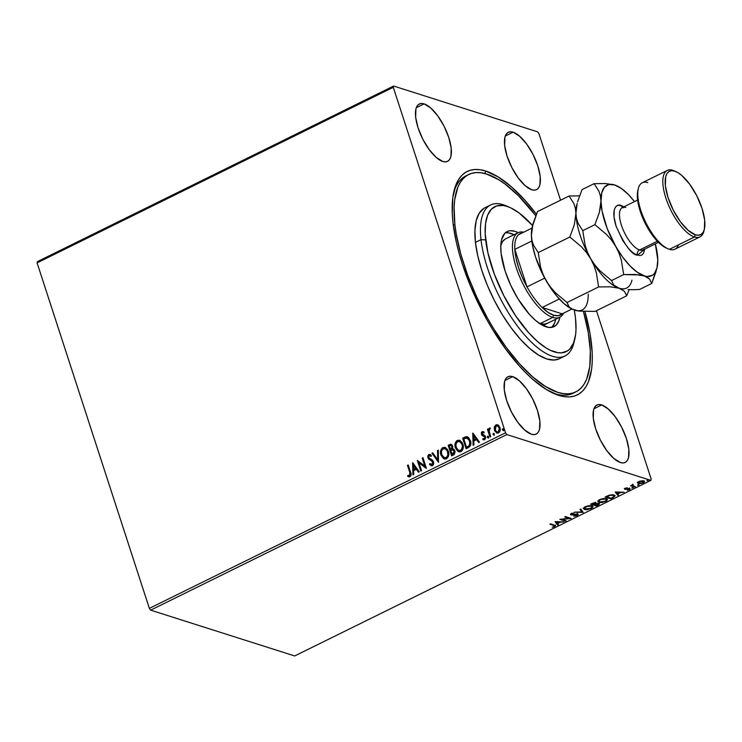 <?xml version="1.0" encoding="UTF-8"?>
<svg xmlns="http://www.w3.org/2000/svg" width="742" height="742" viewBox="0 0 742 742"><rect width="100%" height="100%" fill="white"/><g stroke="black" fill="none" stroke-linecap="round" stroke-linejoin="round"><path stroke-width="1.11" d="M467.293 175.26A121.187 47.024 63.8 0 0 453.594 192.864A121.187 47.024 -116.2 0 1 465.874 175.882L468.61 174.537M552.094 392.676A121.187 47.024 63.8 0 0 554.905 393.687L558.67 395.347A124.554 48.332 -116.2 0 1 553.94 393.538A124.554 48.332 -116.2 0 1 478.887 304.582A124.554 48.332 -116.2 0 1 454.03 190.88A124.554 48.332 -116.2 0 1 485.806 171.068L484.795 173.526L485.806 171.068L480.111 169.742L474.824 169.51L469.992 170.372L465.661 172.32L461.886 175.335L458.677 179.388L456.089 184.443L452.843 197.353L452.258 213.557L452.982 222.702L456.404 242.653L459.085 253.263L462.368 264.161L470.623 286.412L486.613 319.273L492.697 329.671L505.664 349.037L519.27 365.871L526.152 373.124L532.988 379.524L546.288 389.476L558.67 395.347L564.365 396.673L569.652 396.905L574.484 396.043L578.816 394.095L582.591 391.08L585.8 387.027L588.387 381.972L591.634 369.062L592.264 361.345L592.218 352.858L590.103 333.983L584.965 311.612A124.554 48.332 -116.2 0 1 558.67 395.347L554.905 393.687A121.187 47.024 -116.2 0 1 552.085 392.676M513.065 132.187L505.283 136.027L513.065 132.187L510.246 131.788L507.899 132.512L506.109 134.321L504.94 137.159L504.643 145.441L507.055 156.089L511.804 167.479L518.166 177.876L525.188 185.704L531.782 189.766A31.98 12.41 -116.2 0 1 508.956 161.283A31.98 12.41 -116.2 0 1 508.289 132.299A31.98 12.41 -116.2 0 1 513.065 132.187A31.98 12.41 -116.2 0 1 535.891 160.671A31.98 12.41 -116.2 0 1 536.559 189.664A31.98 12.41 -116.2 0 1 531.782 189.766L534.602 190.175L536.948 189.451L538.738 187.633L539.907 184.795L540.204 176.513L537.792 165.865L533.044 154.475L526.681 144.078L519.66 136.25L513.065 132.187M512.694 376.648L504.912 380.479L512.694 376.648L509.875 376.24L507.528 376.964L505.729 378.782L504.569 381.62L504.272 389.902L506.684 400.55L511.433 411.94L517.795 422.337L524.817 430.165L531.411 434.228A31.98 12.41 -116.2 0 1 508.585 405.744A31.98 12.41 -116.2 0 1 507.908 376.75A31.98 12.41 -116.2 0 1 512.694 376.648A31.98 12.41 -116.2 0 1 535.52 405.132A31.98 12.41 -116.2 0 1 536.188 434.116A31.98 12.41 -116.2 0 1 531.411 434.228L534.231 434.627L536.577 433.912L538.367 432.094L539.536 429.256L539.833 420.974L537.421 410.326L532.673 398.936L526.31 388.539L519.289 380.711L512.694 376.648M601.697 404.947L593.915 408.786L601.697 404.947L598.877 404.548L596.522 405.271L594.732 407.089L593.563 409.927L593.266 418.21L595.678 428.857L600.426 440.247L606.798 450.644L613.81 458.473L620.405 462.535A31.98 12.41 -116.2 0 1 597.588 434.042A31.98 12.41 -116.2 0 1 596.911 405.058A31.98 12.41 -116.2 0 1 601.697 404.947A31.98 12.41 -116.2 0 1 624.514 433.439A31.98 12.41 -116.2 0 1 625.191 462.424A31.98 12.41 -116.2 0 1 620.405 462.535L623.224 462.934L625.58 462.21L627.37 460.402L628.539 457.554L628.836 449.281L626.424 438.633L621.675 427.244L615.303 416.837L608.292 409.018L601.697 404.947M424.072 103.88L416.29 107.72L424.072 103.88L421.252 103.481L418.896 104.205L417.106 106.013L415.937 108.861L415.641 117.134L418.052 127.782L422.801 139.171L429.173 149.578L436.185 157.406L442.779 161.468A31.98 12.41 -116.2 0 1 419.963 132.976A31.98 12.41 -116.2 0 1 419.286 103.991A31.98 12.41 -116.2 0 1 424.072 103.88A31.98 12.41 -116.2 0 1 446.888 132.373A31.98 12.41 -116.2 0 1 447.565 161.357A31.98 12.41 -116.2 0 1 442.779 161.468L445.599 161.867L447.955 161.144L449.745 159.326L450.913 156.488L451.21 148.205L448.799 137.567L444.05 126.168L437.678 115.771L430.666 107.942L424.072 103.88M37.1 262.881L393.288 87.296L505.552 432.799L149.365 608.384L37.1 262.881L37.415 261.62L393.612 86.044L37.415 261.62L37.1 262.881L149.365 608.384L505.552 432.799L393.288 87.296L393.612 86.044L537.625 131.844L393.612 86.044L393.288 87.296L37.1 262.881M497.019 433.115L494.775 430.388L494.283 427.179L494.71 430.954L497.168 433.142L499.579 431.955L500.229 429.024L498.856 425.648L496.519 424.684L494.497 426.474L494.608 427.281L496.212 424.999L494.283 427.179L494.45 430.286L496.862 433.078L498.494 432.92C500.191 431.547 500.674 429.766 499.941 427.577L497.845 424.86M489.961 436.973L490.703 436.602L489.061 430.694L490.017 429.052L489.776 428.004L488.561 429.989L488.19 428.848L487.438 429.219L489.961 436.973L490.703 436.602L489.117 431.278L490.1 428.06L489.451 428.069L488.561 429.989L488.19 428.848L487.438 429.219L489.961 436.973M483.608 439.858L482.792 439.44L484.674 439.728L485.528 436.713L482.17 433.968L482.56 432.567L483.784 432.911L484.007 432.029L481.892 431.844L481.335 432.855L481.688 434.96L484.378 436.472L484.878 437.585L484.285 438.819L482.986 438.513L482.792 439.44L484.851 439.635L485.695 437.53L484.897 435.637L482.17 433.968L482.402 432.679L483.784 432.911L484.007 432.029L482.207 431.64L483.357 431.668M468.369 447.612L470.465 445.58L470.678 441.555L468.619 437.53L465.957 436.695L462.665 438.123L466.106 448.725L468.369 447.612C470.845 445.942 471.532 443.605 470.419 440.6L466.579 436.63L462.665 438.123L466.106 448.725L468.369 447.612M451.628 455.866L454.271 454.41L455.106 451.915L454.243 449.569L452.472 448.808L452.805 446.767L452.193 445.154L450.524 444.254L448.177 445.256L451.628 455.866L453.566 454.911L454.892 450.765L452.472 448.808L452.648 446.1L451.145 444.3L448.177 445.256L451.628 455.866M438.513 462.331L438.309 450.125L437.492 450.524L437.743 459.734L432.762 452.861L431.946 453.26L438.513 462.331L438.309 450.125L437.492 450.524L437.743 459.734L432.762 452.861L431.946 453.26L438.513 462.331M421.53 470.697L418.97 462.813L426.4 468.304L422.949 457.693L422.207 458.064L424.776 465.976L417.338 460.467L420.779 471.068L421.53 470.697L418.97 462.813L426.233 468.387L422.949 457.693L422.207 458.064L424.776 465.976L417.338 460.467L420.779 471.068L421.53 470.697M408.174 475.492L409.936 475.733L409.76 472.385L409.946 475.353L407.85 475.39L407.738 476.401L409.974 476.716L411.114 474.565L408.221 464.956L407.469 465.327L410.085 472.487L407.469 465.327L409.76 472.385L409.612 475.631L407.85 475.39L407.738 476.401L409.13 476.948M412.589 462.804L412.914 474.945L413.73 474.546L413.628 470.651L416.364 469.306L418.469 472.209L419.286 471.81L412.719 462.739L412.914 474.945L413.73 474.546L413.628 470.651L416.364 469.306L418.469 472.209L419.286 471.81L412.589 462.804M431.325 465.781L429.479 464.409L431.158 465.744L432.419 465.642L433.476 464.455L433.68 462.275L432.456 460.114L428.802 457.749L428.987 455.699L430.944 456.284L431.315 455.338L428.848 454.466L427.8 455.95L428.078 458.213L432.206 461.199L432.92 462.897L432.011 464.585L429.915 463.574L429.479 464.409L431.158 465.744L432.419 465.642L433.551 461.765L428.653 457.387L429.191 455.56L430.035 455.579M444.439 458.955L440.924 455.041L443.623 458.621L445.571 459.01L447.296 458.157L448.409 456.404L448.808 453.288L447.574 449.494L444.643 447.296L441.982 448.168L440.525 451.553L441.249 455.143C440.21 452.147 440.831 449.661 443.122 447.695L442.798 447.593C440.507 449.559 439.885 452.045 440.924 455.041L444.282 458.908L446.48 458.714C448.789 456.775 449.429 454.299 448.4 451.294L445.052 447.398L442.798 447.593L445.219 447.454M458.927 451.813L455.412 447.899L458.111 451.488L460.059 451.869L461.784 451.015L462.897 449.262L463.296 446.155L462.062 442.353L459.131 440.154L456.469 441.026L455.013 444.412L455.736 448.001C454.698 445.005 455.319 442.52 457.601 440.562L457.285 440.451C454.994 442.418 454.373 444.903 455.412 447.899L458.76 451.767L460.967 451.581C463.277 449.633 463.917 447.166 462.887 444.161L459.539 440.256L457.285 440.451L459.697 440.312M472.775 433.133L473.099 445.283L473.915 444.875L473.813 440.98L476.549 439.635L478.655 442.538L479.471 442.139L472.904 433.068L473.099 445.283L473.915 444.875L473.813 440.98L476.549 439.635L478.655 442.538L479.471 442.139L472.775 433.133M488.579 438.068L487.346 437.39L488.496 437.752L488.245 436.268L487.55 436.287L487.299 437.233L488.004 436.305L487.346 437.39L488.255 437.965L488.588 436.778L487.679 436.203L488.217 436.25M494.32 435.239L493.087 434.562L494.237 434.923L493.987 433.439L493.291 433.458L493.04 434.404L493.745 433.467L493.087 434.562L493.996 435.137L494.33 433.94L493.421 433.365L493.959 433.411M503.688 430.62L502.455 429.943L503.605 430.304L503.354 428.82L502.659 428.839L502.408 429.785L503.113 428.857L502.455 429.943L503.364 430.518L503.697 429.33L502.788 428.755L503.326 428.802M651.188 479.119L596.466 310.722L651.188 479.119L650.864 480.38L294.676 655.956L150.663 610.156L506.851 434.571L650.864 480.38L506.851 434.571L505.552 432.799L506.851 434.571L150.663 610.156L149.365 608.384L150.663 610.156L294.676 655.956L650.864 480.38L651.188 479.119M560.562 200.21L538.924 133.616L560.562 200.21M637.582 482.754L638.964 483.71L642.526 483.19L644.557 481.641L642.878 480.705L639.567 481.252L637.582 482.754L638.324 483.58L643.203 482.903C644.807 481.91 645.011 481.233 643.824 480.872L638.918 481.539L637.582 482.754L638.324 483.58M634.642 487.067L635.393 486.696L632.536 485.593L633.195 484.48L630.505 485.75L634.642 487.067L634.447 486.455L631.173 485.416L634.447 486.455L634.642 487.067L635.393 486.696L632.694 485.741L633.195 484.48L630.505 485.75L634.642 487.067M625.237 488.282L624.514 488.932L625.079 489.377L629.216 489.034L627.287 490.295L630.181 488.997L629.151 488.468L625.627 488.959L627.268 487.754L625.478 488.171L624.894 489.33L629.04 488.932L627.287 490.295L629.383 489.711L629.773 488.551L625.627 488.959L627.268 487.754L625.237 488.282M613.05 497.706L615.099 495.832L612.716 494.747L609.126 495.211L605.129 497.019L610.787 498.819L615.081 495.758L614.024 494.988L609.126 495.211L605.129 497.019L610.787 498.819L613.05 497.706M596.308 505.961L599.1 504.477L599.48 503.781L598.942 503.354L595.956 503.651L595.956 502.955L594.509 502.714L590.641 504.161L596.308 505.961L596.114 505.358L591.309 503.827L596.114 505.358L596.308 505.961L598.256 504.996L598.942 503.354L595.956 503.651L595.668 502.816L590.641 504.161L596.308 505.961M583.193 512.425L580.782 509.021L579.966 509.42L581.895 511.961L574.41 512.156L583.193 512.425L580.782 509.021L579.966 509.42L581.895 511.961L574.41 512.156L583.193 512.425M566.211 520.791L562 519.456L571.08 518.389L565.423 516.59L564.671 516.961L568.891 518.306L559.802 519.363L565.46 521.162L566.211 520.791L562 519.456L570.913 518.472L565.423 516.59L564.671 516.961L568.891 518.306L559.802 519.363L565.46 521.162L566.211 520.791M553.708 525.419L554.432 526.208L552.215 527.284L554.71 526.579L555.572 525.568L550.685 523.852L549.933 524.223L553.708 525.419L553.504 524.817L550.61 523.898L553.504 524.817L554.126 526.403L552.215 527.284L555.619 525.661L550.685 523.852L549.933 524.223L553.708 525.419M555.053 521.7L557.594 525.039L558.411 524.64L557.594 523.564L560.331 522.22L563.966 521.904L555.183 521.635L557.594 525.039L558.411 524.64L557.594 523.564L560.331 522.22L563.966 521.904L555.053 521.7M576.933 514.382L576.525 515.356L573.733 516.2L577.165 515.514L578.092 514.8L577.925 514.113L571.563 514.494L571.628 513.9L574.104 512.972L570.375 514.392L571.72 514.976L577.007 514.41L576.376 515.43L574.058 515.811L573.733 516.2L574.503 516.172L577.165 515.514L577.684 514.011L571.563 514.494L571.832 513.789L574.104 512.972L571.257 513.594L570.839 514.874L572.091 514.957L577.239 514.614L576.97 513.909M585.058 509.058L584.566 507.834L587.386 506.313L591.226 506.165L591.04 505.599L592.051 507.185L589.862 508.734L586.226 509.3L584.408 508.502L585.688 506.498L591.226 506.165L592.07 506.795L590.613 508.409L584.316 508.891L584.511 509.494L591.216 508.585L592.997 506.563L591.977 505.794L585.206 506.721L583.462 508.697L584.779 509.568L587.349 509.671L592.014 508.131L593.025 506.851L592.218 505.886L589.111 505.617L585.429 506.61L583.462 508.261L584.511 509.494L583.435 508.391M599.564 501.926L605.704 501.444L607.485 499.422L606.455 498.661L599.694 499.579L597.941 501.555L599.258 502.436L601.836 502.529L606.492 500.998L607.513 499.718L606.696 498.745L603.598 498.476L599.694 499.579L597.941 501.119L598.998 502.362L597.922 501.249M615.239 492.029L617.78 495.368L618.596 494.97L617.78 493.903L620.516 492.549L624.152 492.234L615.239 492.029L617.78 495.368L618.596 494.97L617.78 493.903L620.516 492.549L624.152 492.234L615.239 492.029M631.869 488.106L633.269 487.67L632.017 487.652M637.61 485.277L639.02 484.832L637.61 485.277L638.704 485.12L638.862 484.656L637.768 484.814M646.978 480.658L648.378 480.222L647.126 480.204M537.625 131.844L538.924 133.616L537.625 131.844M536.392 214.132L525.206 200.553L511.488 186.891L498.179 176.939L485.806 171.068A124.554 48.332 -116.2 0 1 536.392 214.132M575.82 391.906A121.187 47.024 -116.2 0 1 504.968 345.689A121.187 47.024 -116.2 0 1 454.865 224.418L453.279 225.206L454.865 224.418L456.219 233.897L460.819 254.172L467.775 275.56L476.828 297.245L487.624 318.392L493.551 328.511L506.174 347.339L519.409 363.701L532.756 376.973L545.704 386.638L557.743 392.332L563.28 393.612L568.418 393.826L573.112 392.982L577.322 391.08L580.995 388.131L584.102 384.18L586.616 379.255L589.769 366.678L590.317 350.901L588.258 332.518L583.462 311.547A121.187 47.024 -116.2 0 1 589.612 341.997A121.187 47.024 -116.2 0 1 575.82 391.906L573.037 393.279A121.187 47.024 -116.2 0 1 554.905 393.687A121.187 47.024 63.8 0 0 574.401 392.527M555.331 525.392L554.608 525.93M554.552 526.078L554.71 526.579L554.552 526.078M553.931 525.79L553.504 524.817L554.599 525.865L554.126 526.403M554.515 525.976L555.406 525.262M558.021 524.13L557.594 525.039L555.276 521.645L557.4 524.436L558.021 524.13M556.481 522.108L559.431 522.192L557.335 523.221L556.342 521.672L559.431 522.192L557.335 523.221L556.481 522.108M565.348 520.522L565.46 521.162L565.265 520.559L560.933 519.177L565.348 520.522M568.697 517.703L568.891 518.306L565.339 516.627L568.697 517.703M569.763 517.972L568.817 518.083L569.763 517.972M576.33 514.753L576.729 513.77M571.887 514.354L570.644 514.271L570.839 514.874L570.459 514.197M571.563 514.494L571.832 513.789M571.637 513.176L571.368 513.891M578.176 514.382L577.684 514.011M577.489 513.408L576.97 514.911M577.193 514.79L577.981 513.983M570.44 514.178L571.516 514.373M582.906 511.813L581.83 511.785L582.906 511.813M581.691 511.349L580.151 509.327L581.691 511.349M592.83 506.267L591.884 507.482M583.407 508.353L585.531 509.105M591.81 507.528L592.83 506.248M591.031 505.562L591.893 506.406M584.186 507.676L584.557 507.018M592.07 506.795L591.198 505.627M584.408 507.185L584.408 508.502M595.474 502.213L595.668 502.816M595.956 503.651L595.937 502.77M599.276 503.141L599.471 503.753L598.942 503.354M598.748 502.751L598.052 504.393M598.302 504.263L599.276 503.382M595.158 503.651L595.974 503.317M595.863 503.354L596.002 503.985L598.191 503.725L598.043 503.243L598.488 503.92L596.475 505.404L594.37 504.736L594.611 504.133L598.191 503.725L596.475 505.404L594.37 504.736L596.002 503.985L595.807 503.373L594.546 503.939M591.977 503.976L592.626 503.206L594.926 503.197L594.769 502.705L595.26 503.447L593.786 504.551L591.838 503.568L594.926 503.197L593.786 504.551L591.977 503.976M598.191 503.725L598.237 503.243M607.318 499.125L606.372 500.34M597.885 501.212L600.018 501.972M606.297 500.386L607.318 499.106M605.528 498.457L606.548 499.654L605.101 501.277L599.74 501.991L598.896 501.36L600.176 499.357L605.704 499.023L605.528 498.457L606.381 499.264M598.673 500.535L599.035 499.876M606.548 499.654L605.685 498.485M598.896 500.043L598.896 501.36M610.675 498.179L610.787 498.819L610.592 498.216L605.797 496.686L610.675 498.179M614.905 495.461L613.996 496.472M613.671 496.667L614.914 495.396M613.077 494.747L613.931 495.406M610.963 498.262L606.325 496.426L609.145 495.211L613.272 495.359L613.087 494.784L614.107 495.944L613.625 496.834L610.963 498.262L606.455 496.834L609.896 495.396L613.105 495.304L613.977 496.5L610.963 498.262M614.107 495.944L613.226 494.803M618.207 494.46L617.78 495.368L615.461 491.974L617.585 494.766L618.207 494.46M616.667 492.438L619.616 492.521L617.52 493.56L616.528 492.002L619.616 492.521L617.52 493.56L616.667 492.438M625.627 488.959L625.794 488.422M629.578 487.948L629.188 489.108L629.93 488.524M629.235 489.238L629.383 489.711L629.235 489.238M629.04 488.932L628.799 489.59M628.595 488.987L628.845 488.319M625.58 488.811L624.699 488.728L624.894 489.33L624.634 488.7L625.58 488.811M624.319 488.449L624.894 489.33M632.694 485.741L632.87 484.934M632.666 484.331L632.499 485.138M638.704 485.12L638.862 484.656M644.538 481.41L643.824 480.872M644.344 481.131L643.639 481.938M638.825 483.107L638.51 482.523L639.205 481.818L643.073 481.243L642.906 480.705L643.602 482.012L641.644 483.125L639.075 483.209L639.316 481.354L643.073 481.243L642.693 482.736L639.075 483.209L637.387 482.142M637.536 482.643L639.02 483.125M638.343 482.254L638.361 481.79M643.073 481.243L643.639 481.669L643.11 480.723M639.075 483.209L638.324 481.873M605.704 499.023L606.474 500.191L604.35 501.592L600.714 502.167L598.915 501.416L599.434 500.293L601.057 499.431L605.704 499.023M408.721 476.818L407.738 476.401L409.974 476.716C411.281 475.427 411.476 473.897 410.549 472.116L408.221 464.956L407.469 465.327L408.295 465.178L407.794 465.429L410.558 474.416L409.807 475.789L407.85 475.39M407.738 476.401L408.174 475.511L408.582 476.763M418.655 472.116L416.364 469.306L418.655 472.116M413.229 474.797L412.914 463.017L413.229 474.797M413.915 469.51L416.012 468.48L413.48 465.327L416.012 468.48L413.48 465.327L415.687 468.378L413.591 469.408L416.012 468.48L413.591 469.408L413.48 465.327L413.915 469.51M421.029 470.947L417.338 460.467L421.029 470.947M425.101 466.078L422.207 458.064L423.023 457.916L422.532 458.166L425.101 466.078M426.344 468.323L418.97 462.813L426.344 468.323M431.427 464.668L432.336 464.687L429.915 463.574L429.479 464.409L430.156 463.833L429.803 464.511L431.158 465.744M432.011 464.585L432.79 462.118L431.584 464.733M432.206 461.199L432.79 462.118L430.416 460.114L432.206 461.199M428.82 459.233L430.74 460.216L428.82 459.233L428.236 457.907L428.82 459.233M429.191 455.56L430.944 456.284L431.315 455.338L428.848 454.466L427.911 457.805L428.848 454.466L430.11 454.456M431.269 456.386L429.516 455.662M430.258 455.634L431.074 456.209M430.527 454.596L428.422 455.291L428.171 457.684L429.145 459.335L432.336 461.125M432.53 461.301L433.161 463.602L431.723 464.77M438.633 462.155L431.946 453.26L432.901 453.056L432.271 453.362L438.633 462.155M438.068 459.845L437.492 450.524L438.318 450.385L437.817 450.626L438.068 459.845M445.84 447.686L442.696 447.955L440.85 451.655L442.074 456.924L444.977 459.103M444.532 457.833L446.424 457.749C448.298 456.182 448.817 454.187 447.973 451.767L447.649 451.665C448.493 454.085 447.973 456.08 446.1 457.647L444.365 457.786L441.675 454.67C440.841 452.258 441.342 450.255 443.187 448.669L445.005 448.558L447.973 451.767L445.33 448.669L446.628 449.476L448.307 453.371L447.37 456.989L446.063 457.888L444.272 457.721M445.005 448.558L447.361 450.913L447.899 454.957L446.443 457.443L443.948 457.61L441.954 455.412L441.351 451.804L442.529 449.133L445.154 448.613M451.349 444.375L448.502 445.358L451.869 455.746L448.177 445.256L451.312 444.365M453.306 448.919L452.472 448.808M453.26 449.949L454.345 450.941M454.466 451.238L452.017 454.41L450.737 450.468L452.351 449.819L454.466 451.238L454.596 452.212L454.076 453.51L452.342 454.512L453.195 454.095L454.466 451.238L452.676 449.921M451.424 445.552L452.37 447.509L450.709 449.485L452.23 446.591L451.219 445.506L452.23 446.591L450.709 449.485L449.281 445.979L451.071 445.441L451.906 446.489L451.72 448.483L450.385 449.374L449.281 445.979L451.21 445.506M452.351 449.819L453.687 450.32L454.271 452.11L452.342 454.512L450.737 450.468L453.167 449.93M460.328 440.544L457.183 440.813L455.338 444.514L456.553 449.791L459.456 451.961M459.01 450.691L460.912 450.607C462.785 449.04 463.305 447.055 462.461 444.625L462.136 444.523C462.98 446.944 462.461 448.938 460.587 450.505L458.853 450.644L456.154 447.528C455.319 445.117 455.829 443.113 457.666 441.527L459.493 441.425L462.461 444.625L459.817 441.527L461.116 442.334L462.795 446.239L461.849 449.847L460.55 450.756L458.76 450.579M459.493 441.425L461.478 443.085L462.47 446.137L461.524 449.745L459.122 450.719L456.812 448.956L455.811 445.079L457.016 441.991L459.641 441.471M467.599 436.843L462.98 438.225L466.356 448.604L462.665 438.123L467.506 436.815M467.339 436.76L466.579 436.63M467.942 438.188L469.779 440.488L470.298 444.05L469.343 445.923L466.505 447.268L463.759 438.837L467.414 437.993M466.505 437.826L468.935 439.366L470.038 443.326L469.222 445.617L466.505 447.268L469.547 445.719L469.992 441.073L469.222 445.617L466.505 447.268L463.759 438.837L466.505 437.826L469.992 441.073L466.829 437.928M478.84 442.455L476.549 439.635L478.84 442.455M473.415 445.126L473.099 433.347L473.415 445.126M474.101 439.839L476.197 438.81L473.665 435.665L476.197 438.81L473.665 435.665L475.872 438.707L473.776 439.737L476.197 438.81L473.776 439.737L473.665 435.665L474.101 439.839M484.007 432.029L483.19 431.612M482.56 432.567L483.784 432.911M484.109 433.013L482.884 432.669L484.109 433.013M483.923 435.109L482.578 434.589M484.192 436.315L482.068 435.452L485.12 437.224L484.378 436.472L485.175 437.455L484.702 438.865L484.795 437.121L484.609 438.921L482.986 438.513L482.792 439.44L483.765 439.913M482.792 439.44L483.292 438.717L483.534 439.82M484.285 438.819L482.986 438.513M483.005 435.971L484.378 436.472M484.693 436.574L483.636 436.166M481.437 434.376L482.393 435.554L481.437 434.376L482.523 431.742L481.437 434.376M483.478 431.705L482.217 431.946L481.604 433.402L482.012 435.062L483.302 436.073M484.609 438.921L483.589 438.856M483.914 435.118L483.385 434.96M488.588 436.778L487.679 436.203M487.346 437.39L488.255 437.965M488.301 436.25L487.605 437.168L488.282 438.123M490.212 436.843L487.438 429.219L488.264 429.071L487.763 429.321L490.212 436.843M490.1 428.106L488.885 430.091L489.451 428.069L490.425 428.162M494.33 433.94L493.421 433.365M493.087 434.562L493.996 435.137M494.042 433.421L493.347 434.339L494.024 435.285M498.318 425.175L495.888 424.897L497.678 424.814M497.799 424.851L495.637 425.379L494.534 427.67L494.45 430.286L496.741 432.985M494.487 428.069L494.478 428.867M497.52 425.834L499.069 427.077L499.737 429.136L499.301 431.334L497.52 432.206M497.159 432.104L498.503 432.076L499.524 428.051L498.179 431.965L497.001 432.057L495.202 429.924L496.194 425.852L497.307 425.76L499.524 428.051L497.474 425.825M503.697 429.33L502.788 428.755M502.455 429.943L503.364 430.518M503.41 428.802L502.714 429.72L503.391 430.675M499.199 427.948L498.976 431.232L497.687 432.122L496.305 431.668L494.97 428.839L495.591 426.344L497.659 425.908L499.199 427.948M510.023 207.528L506.387 205.914A84.161 32.657 63.8 0 0 481.011 239.638L485.667 239.898A80.795 31.349 -116.2 0 1 510.023 207.528A80.795 31.349 -116.2 0 1 532.571 225.54L519.205 213.047L510.839 207.899L506.916 206.341L503.224 205.488L496.667 205.914L491.417 209.142L487.67 215.059L485.565 223.444L485.194 233.962L487.902 252.846L494.283 273.993L503.781 295.585L515.597 315.749L528.703 332.759L537.598 341.598L546.223 348.044L550.332 350.289L557.947 352.691L561.369 352.84L567.305 351.003L569.754 349.046L573.51 343.119L575.606 334.744L576.005 329.726L575.504 318.281L574.252 310.045A80.795 31.349 -116.2 0 1 575.504 318.281A80.795 31.349 -116.2 0 1 574.827 338.983A80.795 31.349 -116.2 0 1 528.823 332.898A80.795 31.349 -116.2 0 1 485.667 239.898L481.011 239.638A84.161 32.657 -116.2 0 1 490.592 204.977A84.161 32.657 -116.2 0 1 508.242 206.805M547.253 323.419A47.126 18.29 -116.2 0 1 539.082 323.178L544.368 324.171L547.828 323.095M507.148 231.541A53.016 20.572 -116.2 0 0 501.11 253.374L505.117 271.034L510.719 285.234L518.037 298.915L529.352 314.311L535.186 320.117L540.853 324.347L548.542 327.398L552.846 327.12L556.296 324.996L558.754 321.11L559.876 317.196A53.016 20.572 -116.2 0 1 554.024 326.647A53.016 20.572 -116.2 0 1 523.036 306.427A53.016 20.572 -116.2 0 1 501.11 253.374L500.776 245.862L501.592 239.629L504.885 233.192L508.326 231.068L510.385 230.697L515.05 231.356L518.204 232.654A53.016 20.572 -116.2 0 0 507.148 231.541L507.12 231.55M551.788 327.37A53.016 20.572 63.8 0 0 555.702 319.255L554.58 323.169L551.788 327.37M454.865 224.418A121.187 47.024 -116.2 0 1 468.656 174.509A121.187 47.024 -116.2 0 1 535.761 215.681L518.37 195.656L505.163 184.137L498.772 179.777L486.733 174.082L481.196 172.803L476.058 172.589L471.365 173.433L467.154 175.344L463.481 178.284L460.374 182.235L457.86 187.16L454.707 199.737L454.104 207.259L454.865 224.418M486.91 206.981L487.976 206.693A84.161 32.657 63.8 0 0 485.027 207.723A84.161 32.657 63.8 0 0 475.446 242.384L481.011 239.638L475.446 242.384A84.161 32.657 63.8 0 0 510.246 326.591A84.161 32.657 63.8 0 0 559.449 358.692L565.014 355.947A84.161 32.657 -116.2 0 1 515.811 323.855A84.161 32.657 -116.2 0 1 481.011 239.638A84.161 32.657 63.8 0 0 525.967 336.506A84.161 32.657 63.8 0 0 573.891 342.85L574.827 338.983M574.317 340.838A84.161 32.657 -116.2 0 1 565.014 355.947M483.988 208.298L479.276 213.093L476.216 220.578L474.926 230.465L475.446 242.384L477.774 255.869L481.808 270.413L487.392 285.438L494.32 300.38L502.315 314.664L511.08 327.741L520.272 339.103L529.547 348.323L538.534 355.038L546.891 358.989L554.311 360.028L559.477 358.674M514.03 234.713A53.016 20.572 63.8 0 0 505.209 232.867L508.456 232.849L514.03 234.713M500.637 246.075L502.353 241.883L504.996 239.202M500.794 245.5A47.126 18.29 -116.2 0 1 505.571 238.878L518.101 232.71A47.126 18.29 -116.2 0 1 523.713 232.172A47.126 18.29 63.8 0 0 516.738 269.151A47.126 18.29 63.8 0 0 552.725 317.409A47.126 18.29 63.8 0 0 563.614 313.124A47.126 18.29 -116.2 0 1 559.774 317.251A47.126 18.29 -116.2 0 1 552.725 317.409L540.195 323.577L552.725 317.409A47.126 18.29 -116.2 0 1 519.094 275.421A47.126 18.29 -116.2 0 1 518.101 232.71M553.615 315.202L552.725 317.409L553.615 315.202L558.392 315.693L562.148 313.847A45.447 17.632 -116.2 0 1 553.615 315.202A45.447 17.632 -116.2 0 1 542.133 307.476L548.097 312.419L553.615 315.202M522.257 232.895L518.5 234.741A45.447 17.632 63.8 0 0 514.818 249.368L526.996 286.857L544.711 278.129L526.996 286.857A45.447 17.632 63.8 0 0 542.133 307.476L562.148 313.847L571.869 309.052L562.148 313.847L542.133 307.476A45.447 17.632 -116.2 0 1 526.996 286.857L514.818 249.368L515.959 257.891L518.482 267.343L522.229 277.183L526.996 286.857A45.447 17.632 -116.2 0 1 514.818 249.368A45.447 17.632 -116.2 0 1 518.5 234.741A45.447 17.632 -116.2 0 1 522.247 232.895M542.133 307.476L559.329 298.998L542.133 307.476M531.968 228.1L518.5 234.741L531.968 228.1M514.818 249.368L531.828 240.992L514.818 249.368M678.438 244.888A37.026 14.367 -116.2 0 1 669.423 249.331A37.026 14.367 63.8 0 0 674.96 249.201L700.012 236.856A37.026 14.367 -116.2 0 1 694.466 236.986A37.026 14.367 63.8 0 0 703.917 231.096L704.381 229.167A35.347 13.718 -116.2 0 1 695.365 234.787L694.466 236.986L669.423 249.331L694.466 236.986A37.026 14.367 -116.2 0 1 668.041 203.994A37.026 14.367 -116.2 0 1 667.262 170.437A37.026 14.367 -116.2 0 1 672.808 170.308L674.691 171.142A35.347 13.718 -116.2 0 1 676.036 171.652A35.347 13.718 -116.2 0 1 697.332 196.899A35.347 13.718 -116.2 0 1 704.381 229.167M676.036 171.652L674.209 170.845A37.026 14.367 63.8 0 0 672.808 170.308A37.026 14.367 -116.2 0 1 675.146 171.291M625.821 207.537A23.568 9.145 63.8 0 0 621.369 208.27A23.568 9.145 63.8 0 0 623.354 230.298A23.568 9.145 63.8 0 0 639.604 249.961A4.044 3.487 -72.4 0 0 637.452 255.248C631.637 254.664 624.523 244.971 616.101 226.171C610.314 207.834 617.094 203.308 621.295 205.543A4.044 3.487 -72.4 0 0 622.705 207.417A4.044 3.487 107.6 0 1 621.295 205.543L624.041 206.842M704.13 230.085A37.026 14.367 -116.2 0 1 700.012 236.856M623.41 207.751L622.297 207.612A23.568 9.145 63.8 0 0 622.788 228.972A23.568 9.145 63.8 0 0 639.604 249.961L657.356 241.215L639.604 249.961A23.568 9.145 63.8 0 0 643.128 249.887L658.451 242.337M571.386 308.755L578.695 311.083L595.047 311.427L626.656 295.845L629.17 289.649L626.656 295.845L595.047 311.427L578.695 311.083L571.386 308.755L569.17 306.965L567.018 302.513L555.424 292.738L550.434 287.061L546.168 280.736L542.912 274.048L540.575 267.027L538.238 252.595L533.415 244.971L531.977 240.427L531.402 235.27L532.997 223.861L537.477 211.591L569.086 196.009L537.477 211.591L532.153 227.256A50.493 19.598 63.8 0 0 531.402 235.27A50.493 19.598 63.8 0 0 546.168 280.736A50.493 19.598 63.8 0 0 572.657 309.414A50.493 19.598 63.8 0 0 572.759 309.46M616.426 185.621L614.599 184.934A50.493 19.598 -116.2 0 1 616.519 185.667A50.493 19.598 -116.2 0 1 634.503 201.601L628.715 194.886L621.388 188.477L614.599 184.934L608.82 184.489L604.442 187.169L601.762 192.79L600.603 206.517L599.369 212.398L594.889 224.668L582.758 230.641L577.935 223.027L576.497 218.482L575.922 213.325A50.493 19.598 63.8 0 0 590.697 258.782L587.432 252.095L585.095 245.083L582.758 230.641L577.935 223.027L576.497 218.482L575.922 213.325L576.682 205.311A50.493 19.598 63.8 0 0 575.922 213.325L574.317 224.743L569.847 237.013L581.44 246.789L586.43 252.465L590.697 258.782A50.493 19.598 63.8 0 0 617.177 287.469A50.493 19.598 63.8 0 0 617.279 287.516A50.493 19.598 -116.2 0 1 590.697 258.782A50.493 19.598 -116.2 0 1 575.922 213.325L575.347 208.177L573.909 203.633L569.086 196.009L579.483 195.832L569.086 196.009L573.909 203.633L575.347 208.177L575.922 213.325L574.317 224.743L569.847 237.013L538.238 252.595L569.847 237.013L581.44 246.789L586.43 252.465L590.697 258.782L593.952 265.469L596.29 272.49L598.627 286.931L567.018 302.513L598.627 286.931L610.091 286.802L619.097 288.202L624.504 291.383L626.656 295.845L624.504 291.383L613.69 285.021L611.547 280.559L599.944 270.784L594.954 265.107L590.697 258.782L593.952 265.469L596.29 272.49L598.627 286.931L610.091 286.802L619.097 288.202L613.69 285.021L611.547 280.559L623.67 274.586L635.143 274.457L647.191 276.478L652.311 275.347L654.305 273.622L656.985 268.001L657.783 259.811L655.334 243.868A50.493 19.598 -116.2 0 1 657.783 259.811A50.493 19.598 -116.2 0 1 657.022 267.825A50.493 19.598 -116.2 0 1 644.149 275.857A50.493 19.598 -116.2 0 1 615.739 246.437L622.659 257.084L630.032 265.905L637.359 272.305L647.33 277.258L649.556 279.038L651.699 283.5L657.022 267.825M577.155 203.364L575.922 213.325A50.493 19.598 -116.2 0 1 576.877 204.56L576.877 204.56M631.98 280.17A50.493 19.598 -116.2 0 1 619.097 288.202L623.215 289.13L619.097 288.202M569.17 306.965L567.018 302.513L555.424 292.738L550.434 287.061L546.168 280.736L542.912 274.048L540.575 267.027L538.238 252.595L533.415 244.971L531.977 240.427L531.402 235.27L532.626 225.308M574.577 310.147A50.493 19.598 63.8 0 0 588.211 294.101M532.199 227.089L531.402 235.27L532.533 245.463L535.529 256.973L543.033 274.957L549.544 286.236L556.75 296.058L564.161 303.738L572.713 309.442M628.103 289.603L633.64 289.695L628.103 289.603M614.599 184.934L605.583 183.534L594.129 183.664L582.006 189.637L577.526 201.907L582.006 189.637L594.129 183.664L598.952 191.278L600.389 195.823L600.964 200.98L599.369 212.398L594.889 224.668L606.483 234.444L611.482 240.12L615.739 246.437A50.493 19.598 -116.2 0 1 600.964 200.98A50.493 19.598 -116.2 0 1 614.599 184.934L605.583 183.534L594.129 183.664L598.952 191.278L600.389 195.823L602.105 211.173L607.234 228.675L619.004 253.124L621.332 260.145L623.67 274.586L640.031 274.93L644.149 275.857L649.556 279.038L651.699 283.5L639.567 289.473L633.64 289.695L639.567 289.473L651.699 283.5L656.16 271.303M614.311 219.011L614.664 219.901M644.056 249.229A23.568 9.145 63.8 0 1 639.604 249.961A4.044 3.487 107.6 0 0 637.452 255.248L644.798 249.062L643.462 253.402L641.913 254.97L639.882 255.591L634.707 253.95L631.757 251.742L628.715 248.718L622.826 240.696L616.101 226.171L614.024 216.989L614.283 209.838L615.285 207.389L616.834 205.822L618.865 205.2L623.957 206.795M590.697 258.782L587.432 252.095L585.095 245.083L582.758 230.641L594.889 224.668L606.483 234.444L611.482 240.12L615.739 246.437L619.004 253.124L621.332 260.145L623.67 274.586L611.547 280.559L599.944 270.784L594.954 265.107L590.697 258.782M667.262 170.437L642.22 182.782A37.026 14.367 63.8 0 0 642.999 216.339A37.026 14.367 63.8 0 0 669.423 249.331A37.026 14.367 -116.2 0 1 668.013 248.793A37.026 14.367 -116.2 0 1 645.707 222.35A37.026 14.367 -116.2 0 1 638.315 188.542A37.026 14.367 -116.2 0 1 647.757 182.653M674.691 171.142L671.575 170.697L668.978 171.495L666.993 173.498L665.704 176.633L665.37 185.788L668.041 197.558L673.291 210.144L680.321 221.645L688.075 230.289L695.365 234.787L698.482 235.223L701.079 234.426L703.064 232.422L704.353 229.287L704.687 220.133L702.015 208.363L696.766 195.777L689.735 184.276L681.981 175.631L678.207 172.803L672.808 170.308A37.026 14.367 63.8 0 0 665.834 197.984A37.026 14.367 63.8 0 0 694.466 236.986L695.365 234.787A35.347 13.718 -116.2 0 1 668.041 197.558A35.347 13.718 -116.2 0 1 674.691 171.142M637.879 190.351L637.545 199.505L638.519 205.172L640.207 211.275L645.457 223.861L652.496 235.362L656.355 240.139L660.25 244.007L666.279 248.023M638.315 188.542L637.842 190.471A35.347 13.718 63.8 0 0 644.9 222.739A35.347 13.718 63.8 0 0 666.195 247.986L668.013 248.793M555.619 525.661L555.424 525.048M571.331 514.317L571.127 513.714M583.462 508.697L583.258 508.084M597.941 501.555L597.746 500.952M625.45 488.82L625.246 488.217M629.253 489.089L629.049 488.477M633.269 487.596L633.074 486.993M632.472 485.472L632.277 484.869M639.01 484.767L638.816 484.164M637.601 483.033L637.397 482.421M648.378 480.148L648.183 479.545M485.027 207.723L490.592 204.977M542.968 325.534L559.774 317.251M622.297 207.612L637.61 200.062"/></g></svg>
